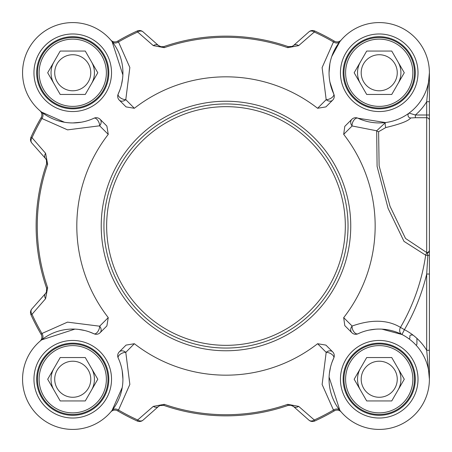 <?xml version="1.0" encoding="UTF-8"?>
<svg xmlns="http://www.w3.org/2000/svg" width="452" height="452" viewBox="0 0 452 452"><rect width="100%" height="100%" fill="white"/><g stroke="black" fill="none" stroke-linecap="round" stroke-linejoin="round"><path stroke-width="0.68" d="M103.932 226A122.051 122.051 0 0 0 225.983 348.051A122.051 122.051 0 0 0 348.034 226A122.051 122.051 0 0 0 225.983 103.949A122.051 122.051 0 0 0 103.932 226M85.27 357.543L97.796 379.239L85.27 400.941L60.212 400.941L47.686 379.239L60.212 357.543L85.27 357.543M54.715 379.239A18.029 18.029 0 0 0 81.755 394.856A18.029 18.029 0 0 0 81.755 363.628A18.029 18.029 0 0 0 54.715 379.239M94.44 379.239A21.696 21.696 0 0 0 91.53 368.391A21.696 21.696 0 0 1 91.53 390.087A21.696 21.696 0 0 0 94.44 379.239M53.952 390.087A21.696 21.696 0 0 1 53.952 368.391A21.696 21.696 0 0 0 53.952 390.087A21.696 21.696 0 0 1 51.782 384.855M108 379.239A35.262 35.262 0 0 0 72.744 343.983A35.262 35.262 0 0 0 37.482 379.239A35.262 35.262 0 0 0 72.744 414.501A35.262 35.262 0 0 0 108 379.239M106.373 379.239A33.634 33.634 0 0 1 55.924 408.365A33.634 33.634 0 0 1 55.924 350.114A33.634 33.634 0 0 1 106.373 379.239M85.27 51.059L97.796 72.761L85.27 94.457L60.212 94.457L47.686 72.761L60.212 51.059L85.27 51.059M54.715 72.761A18.029 18.029 0 0 0 81.755 88.372A18.029 18.029 0 0 0 81.755 57.144A18.029 18.029 0 0 0 54.715 72.761M94.44 72.761A21.696 21.696 0 0 0 91.53 61.913A21.696 21.696 0 0 1 91.53 83.609A21.696 21.696 0 0 0 94.44 72.761M53.952 61.913A21.696 21.696 0 0 0 53.952 83.609A21.696 21.696 0 0 1 53.952 61.913A21.696 21.696 0 0 0 51.782 67.145M108 72.761A35.262 35.262 0 0 0 72.744 37.499A35.262 35.262 0 0 0 37.482 72.761A35.262 35.262 0 0 0 72.744 108.017A35.262 35.262 0 0 0 108 72.761M106.373 72.761A33.634 33.634 0 0 1 55.924 101.886A33.634 33.634 0 0 1 55.924 43.635A33.634 33.634 0 0 1 106.373 72.761M391.748 357.543L404.28 379.239L391.748 400.941L366.696 400.941L354.17 379.239L366.696 357.543L391.748 357.543M361.193 379.239A18.029 18.029 0 0 0 388.24 394.856A18.029 18.029 0 0 0 388.24 363.628A18.029 18.029 0 0 0 361.193 379.239M400.924 379.239A21.696 21.696 0 0 0 398.014 368.391A21.696 21.696 0 0 1 398.014 390.087A21.696 21.696 0 0 0 400.924 379.239M360.43 368.391A21.696 21.696 0 0 0 360.43 390.087A21.696 21.696 0 0 1 360.43 368.391A21.696 21.696 0 0 0 358.266 373.623M414.484 379.239A35.262 35.262 0 0 0 379.222 343.983A35.262 35.262 0 0 0 343.966 379.239A35.262 35.262 0 0 0 379.222 414.501A35.262 35.262 0 0 0 414.484 379.239M412.857 379.239A33.634 33.634 0 0 1 362.408 408.365A33.634 33.634 0 0 1 362.408 350.114A33.634 33.634 0 0 1 412.857 379.239M391.748 51.059L404.28 72.761L391.748 94.457L366.696 94.457L354.17 72.761L366.696 51.059L391.748 51.059M361.193 72.761A18.029 18.029 0 0 0 388.24 88.372A18.029 18.029 0 0 0 388.24 57.144A18.029 18.029 0 0 0 361.193 72.761M400.924 72.761A21.696 21.696 0 0 0 398.014 61.913A21.696 21.696 0 0 1 398.014 83.609A21.696 21.696 0 0 0 400.924 72.761M360.43 83.609A21.696 21.696 0 0 1 360.43 61.913A21.696 21.696 0 0 0 360.43 83.609A21.696 21.696 0 0 1 358.266 78.377M414.484 72.761A35.262 35.262 0 0 0 379.222 37.499A35.262 35.262 0 0 0 343.966 72.761A35.262 35.262 0 0 0 379.222 108.017A35.262 35.262 0 0 0 414.484 72.761M412.857 72.761A33.634 33.634 0 0 1 362.408 101.886A33.634 33.634 0 0 1 362.408 43.635A33.634 33.634 0 0 1 412.857 72.761M429.4 379.188L429.4 350.283L426.688 350.283L429.4 379.217L429.4 310.078M429.4 350.283L429.4 274.036L426.688 274.036L426.688 350.283A55.602 55.602 0 0 0 404.421 329.677L401.964 334.514A5.424 4.554 116.9 0 1 400.483 327.389C387.658 319.666 371.538 319.214 352.125 326.033A5.424 4.548 -45 0 0 351.859 332.7A5.424 5.424 0 0 0 357.99 333.779A50.178 50.178 0 0 1 428.869 371.956A50.178 50.178 0 0 1 371.939 428.886A50.178 50.178 0 0 1 333.762 358.007A5.424 5.424 0 0 0 332.683 351.876A5.424 4.277 -45 0 0 326.18 352.351A5.424 2.712 -155 0 1 331.785 354.323A5.424 2.712 -155 0 1 333.762 358.007L331.994 362.306M429.4 274.036L429.4 255.261L427.858 255.431L426.688 274.036A206.372 206.372 0 0 1 404.421 329.677L400.483 327.389A201.812 201.812 0 0 0 425.677 255.188L427.858 255.431L427.309 252.956A2.712 2.633 180 0 0 429.4 250.397L429.4 101.717L426.688 101.717L426.688 252.611A2.712 2.689 -0 0 0 429.4 249.922M429.4 255.261L429.4 250.397M429.4 138.261L429.4 72.761L426.688 101.717A55.602 55.602 0 0 1 415.371 115.006L409.077 113.09A2.712 2.661 -126.5 0 0 410.687 117.966L415.371 117.712L415.371 115.006L429.4 115.006M378.606 131.707L385.805 127.549A2.712 0.537 82.9 0 1 385.2 124.554A2.712 0.537 82.9 0 1 385.471 122.543L376.68 130.781A2.712 2.096 -160.5 0 0 378.606 131.707L379.115 165.788L390.025 206.281L405.529 238.458L427.309 252.962A2.712 2.277 98.5 0 0 425.677 255.188L403.992 241.362L388.11 208.428L377.098 166.398L376.68 130.786L352.125 125.967A5.424 3.091 115 0 1 353.888 120.181A5.424 3.091 115 0 1 357.99 118.221A5.424 5.424 0 0 0 351.859 119.3A5.424 4.548 -135 0 0 352.125 125.967A41847.279 11833.366 -17.8 0 1 343.684 134.351A149.171 149.171 0 0 1 343.684 317.649L344.797 325.632L351.859 332.7M385.805 127.549C400.206 124.125 408.501 120.927 410.687 117.966M409.077 113.09L407.992 113.87M385.471 122.543L357.99 118.221A50.178 50.178 0 0 0 428.869 80.044A50.178 50.178 0 0 0 371.939 23.114A50.178 50.178 0 0 0 333.762 93.993L329.915 82.038M331.751 56.517L339.881 41.618L341.158 40.07A5.424 5.424 0 0 0 341.203 40.019A5.424 5.424 0 0 1 341.153 40.075M329.05 72.642L329.881 63.659M108.813 72.761A36.075 36.075 0 0 1 72.744 108.83A36.075 36.075 0 0 1 36.669 72.761A36.075 36.075 0 0 1 72.744 36.685A36.075 36.075 0 0 1 108.813 72.761A36.075 36.075 0 0 1 72.744 108.83A36.075 36.075 0 0 1 36.669 72.761A36.075 36.075 0 0 1 72.744 36.685A36.075 36.075 0 0 1 108.813 72.761M332.683 100.124A5.424 5.424 0 0 0 333.762 93.993A5.424 2.712 -25 0 1 331.785 97.677A5.424 2.712 -25 0 1 326.18 99.649A5.424 4.277 -135 0 0 332.683 100.124L325.903 106.898L317.603 108.282A149.171 149.171 0 0 0 134.363 108.282A34704.379 11037.597 -109.3 0 0 125.786 99.649A5.424 2.712 25 0 1 120.181 97.677A5.424 2.712 25 0 1 118.204 93.993A5.424 5.424 0 0 0 119.283 100.124A5.424 4.277 135 0 0 125.786 99.649L129.848 67.506L118.503 41.957L117.616 41.155A5.424 5.424 0 0 1 110.808 40.07L110.763 40.019A5.424 5.424 0 0 0 110.808 40.07M119.283 100.124L126.057 106.898L134.363 108.282M93.976 118.221A5.424 2.712 -115 0 1 97.66 120.198A5.424 2.712 -115 0 1 99.632 125.803A5.424 4.277 135 0 0 100.107 119.3A5.424 5.424 0 0 0 93.976 118.221A50.178 50.178 0 0 1 23.097 80.044A50.178 50.178 0 0 1 80.021 23.114A50.178 50.178 0 0 1 118.204 93.993L119.972 89.694M100.107 119.3L106.881 126.08L108.26 134.38A149.171 149.171 0 0 0 108.26 317.62A34704.379 11037.597 160.7 0 0 99.632 326.197A5.424 2.712 -65 0 1 97.66 331.802A5.424 2.712 -65 0 1 93.976 333.779A5.424 5.424 0 0 0 100.107 332.7A5.424 4.277 45 0 0 99.632 326.197L67.489 322.135L41.94 333.48A5.424 4.271 -128.4 0 1 41.601 339.898L74.896 329.112M106.881 325.92L100.107 332.7L106.881 325.92L108.26 317.62M118.204 358.007A5.424 2.712 155 0 1 120.181 354.323A5.424 2.712 155 0 1 125.786 352.351A5.424 4.277 45 0 0 119.283 351.876A5.424 5.424 0 0 0 118.204 358.007A50.178 50.178 0 0 1 80.021 428.886A50.178 50.178 0 0 1 23.097 371.956A50.178 50.178 0 0 1 93.976 333.779L89.677 332.011M119.283 351.876L126.057 345.102L134.363 343.718A149.171 149.171 0 0 0 317.603 343.718A34704.379 11037.597 70.7 0 0 326.18 352.351L322.118 384.494L333.463 410.043L334.35 410.845A5.424 5.424 0 0 1 341.153 411.93L341.203 411.981A5.424 5.424 0 0 0 341.153 411.93M332.683 351.876L325.903 345.102L317.603 343.718M344.797 126.368L351.859 119.3L344.797 126.368L343.684 134.351M415.298 72.761A36.075 36.075 0 0 1 379.222 108.83A36.075 36.075 0 0 1 343.153 72.761A36.075 36.075 0 0 1 379.222 36.685A36.075 36.075 0 0 1 415.298 72.761A36.075 36.075 0 0 1 379.222 108.83A36.075 36.075 0 0 1 343.153 72.761A36.075 36.075 0 0 1 379.222 36.685A36.075 36.075 0 0 1 415.298 72.761M415.298 379.239A36.075 36.075 0 0 1 379.222 415.315A36.075 36.075 0 0 1 343.153 379.239A36.075 36.075 0 0 1 379.222 343.17A36.075 36.075 0 0 1 415.298 379.239A36.075 36.075 0 0 1 379.222 415.315A36.075 36.075 0 0 1 343.153 379.239A36.075 36.075 0 0 1 379.222 343.17A36.075 36.075 0 0 1 415.298 379.239M108.813 379.239A36.075 36.075 0 0 1 72.744 415.315A36.075 36.075 0 0 1 36.669 379.239A36.075 36.075 0 0 1 72.744 343.17A36.075 36.075 0 0 1 108.813 379.239A36.075 36.075 0 0 1 72.744 415.315A36.075 36.075 0 0 1 36.669 379.239A36.075 36.075 0 0 1 72.744 343.17A36.075 36.075 0 0 1 108.813 379.239M341.141 411.913A5.424 5.424 0 0 1 341.203 411.981L339.881 410.382L329.096 377.087M122.232 387.494L112.085 410.382L110.763 411.981A5.424 5.424 0 0 1 110.808 411.93L110.808 411.93A5.424 5.424 0 0 0 110.763 411.981L110.808 411.93A5.424 5.424 0 0 1 117.616 410.845A214.265 214.265 0 0 0 137.205 421.01A5.424 5.424 0 0 0 143.047 420.134L158.494 406.467L159.912 405.557L163.861 405.404A189.857 189.857 0 0 0 288.105 405.404L290.653 405.167L293.472 406.467A5.424 4.102 131.5 0 0 298.67 406.382L314.293 419.976A5.424 4.136 131.5 0 1 308.919 420.134A5.424 5.424 0 0 0 314.761 421.01L314.293 419.976A213.129 213.129 0 0 0 333.463 410.043A5.424 4.271 141.6 0 1 339.881 410.382M329.389 373.408L330.502 367.244M314.761 421.01A214.265 214.265 0 0 0 334.35 410.845M298.67 406.382L287.732 404.331A188.721 188.721 0 0 1 164.234 404.331L153.296 406.382L137.674 419.976L137.205 421.01M160.5 405.342A5.424 5.424 0 0 0 158.494 406.467A5.424 4.102 -131.5 0 1 153.296 406.382M143.047 420.134A5.424 4.136 -131.5 0 1 137.674 419.976A213.129 213.129 0 0 1 118.503 410.043L129.854 384.415L125.786 352.351A34704.379 11037.597 -70.7 0 0 134.363 343.718M117.616 410.845L118.503 410.043A5.424 4.271 -141.6 0 0 112.085 410.382M122.193 370.725L122.916 379.013M293.472 406.467L308.919 420.134L293.472 406.467A5.424 5.424 0 0 0 292.823 405.975M343.684 317.649A41847.279 11833.366 -162.2 0 1 352.125 326.033A5.424 3.091 65 0 0 353.888 331.819A5.424 3.091 65 0 0 357.99 333.779L360.741 332.593M368.962 330.124L375.51 329.203M381.9 329.135L401.964 334.514M41.601 339.898L40.047 341.175A5.424 5.424 0 0 0 41.138 334.367L41.94 333.48A213.129 213.129 0 0 1 32.007 314.309A5.424 4.136 -138.5 0 1 31.849 308.936A5.424 5.424 0 0 0 30.973 314.778A214.265 214.265 0 0 0 41.138 334.367M78.575 329.406L84.739 330.519M30.973 314.778L32.007 314.309L45.595 298.687A5.424 4.102 -138.5 0 1 45.516 293.489L31.849 308.936M64.489 122.255L41.601 112.102L40.002 110.78A5.424 5.424 0 0 1 40.059 110.83L40.053 110.83A5.424 5.424 0 0 0 40.002 110.78L40.047 110.825A5.424 5.424 0 0 1 41.138 117.633A214.265 214.265 0 0 0 30.973 137.222A5.424 5.424 0 0 0 31.849 143.064L45.516 158.511L46.426 159.935L46.579 163.878A189.857 189.857 0 0 0 46.579 288.122L46.432 292.054L45.516 293.489A5.424 5.424 0 0 0 46.652 291.427M45.595 298.687L47.652 287.749A188.721 188.721 0 0 1 47.652 164.251L45.595 153.313L32.007 137.69L30.973 137.222M46.641 160.522A5.424 5.424 0 0 0 45.516 158.511A5.424 4.102 -41.5 0 1 45.595 153.313M31.849 143.064A5.424 4.136 -41.5 0 1 32.007 137.69A213.129 213.129 0 0 1 41.94 118.52L67.568 129.871L99.632 125.803A34704.379 11037.597 19.3 0 0 108.26 134.38M41.138 117.633L41.94 118.52A5.424 4.271 -51.6 0 0 41.601 112.102M81.258 122.209L72.97 122.933M110.825 40.087A5.424 5.424 0 0 1 110.763 40.019L112.085 41.618L122.871 74.913M341.158 40.07L341.153 40.07A5.424 5.424 0 0 1 334.35 41.155A214.265 214.265 0 0 0 314.761 30.99A5.424 5.424 0 0 0 308.919 31.866L293.472 45.533L292.048 46.443L288.105 46.596A189.857 189.857 0 0 0 163.861 46.596L161.313 46.833L158.494 45.533A5.424 4.102 -48.5 0 0 153.296 45.618L137.674 32.024A5.424 4.136 -48.5 0 1 143.047 31.866A5.424 5.424 0 0 0 137.205 30.99L137.674 32.024A213.129 213.129 0 0 0 118.503 41.957A5.424 4.271 -38.4 0 1 112.085 41.618M122.577 78.591L121.464 84.756M137.205 30.99A214.265 214.265 0 0 0 117.616 41.155M153.296 45.618L164.234 47.669A188.721 188.721 0 0 1 287.732 47.669L298.67 45.618L314.293 32.024L314.761 30.99M291.461 46.658A5.424 5.424 0 0 0 293.472 45.533A5.424 4.102 48.5 0 1 298.67 45.618M308.919 31.866A5.424 4.136 48.5 0 1 314.293 32.024A213.129 213.129 0 0 1 333.463 41.957L322.106 67.585L326.18 99.649A34704.379 11037.597 109.3 0 0 317.603 108.282M334.35 41.155L333.463 41.957A5.424 4.271 38.4 0 0 339.881 41.618M158.494 45.533L143.047 31.866L158.494 45.533A5.424 5.424 0 0 0 159.144 46.025M429.4 72.812L429.4 101.717M429.4 232.373L429.4 273.703M47.652 164.251L46.579 163.878A5.424 5.424 0 0 0 46.59 163.844M164.234 404.331L163.861 405.404A5.424 5.424 0 0 0 163.827 405.393L163.72 405.359M287.732 47.669L288.105 46.596A5.424 5.424 0 0 0 288.133 46.607L288.19 46.624M292.048 46.443L288.246 46.641M291.218 46.72L292.823 46.025M163.72 46.641L160.748 46.72L163.822 46.607M46.426 159.935L46.579 163.878L46.782 161.138M46.641 291.478L46.765 290.964L46.641 291.478M160.748 405.28L159.144 405.975M291.212 405.274L288.144 405.393M416.258 345.384A2.712 2.712 0 0 0 416.925 343.605L416.925 338.373M412.942 335.034L410.958 335.034A1.085 1.085 0 0 0 409.874 336.118L409.874 337.746A1.085 1.085 0 0 1 408.947 338.819M345.322 226A119.339 119.339 0 0 1 225.983 345.339A119.339 119.339 0 0 1 106.644 226A119.339 119.339 0 0 1 225.983 106.661A119.339 119.339 0 0 1 345.322 226M429.4 120.418A2.712 2.706 180 0 0 426.688 117.712L415.371 117.712M111.525 72.761A38.787 38.787 0 0 0 53.347 39.171A38.787 38.787 0 0 0 53.347 106.35A38.787 38.787 0 0 0 111.525 72.761M418.01 72.761A38.787 38.787 0 0 0 359.832 39.171A38.787 38.787 0 0 0 359.832 106.35A38.787 38.787 0 0 0 418.01 72.761M111.525 379.239A38.787 38.787 0 0 0 53.347 345.65A38.787 38.787 0 0 0 53.347 412.829A38.787 38.787 0 0 0 111.525 379.239M350.746 226A124.763 124.763 0 0 0 225.983 101.237A124.763 124.763 0 0 0 101.22 226A124.763 124.763 0 0 0 225.983 350.763A124.763 124.763 0 0 0 350.746 226M418.01 379.239A38.787 38.787 0 0 0 359.832 345.65A38.787 38.787 0 0 0 359.832 412.829A38.787 38.787 0 0 0 418.01 379.239M290.653 405.167L288.105 405.404L287.732 404.331M46.432 292.054L46.579 288.122L47.652 287.749M161.313 46.833L163.861 46.596L164.234 47.669M429.4 378.703L429.4 379.121M159.912 405.557L163.861 405.404M46.759 161.019L46.618 163.748M288.246 405.359L291.218 405.28"/></g></svg>
